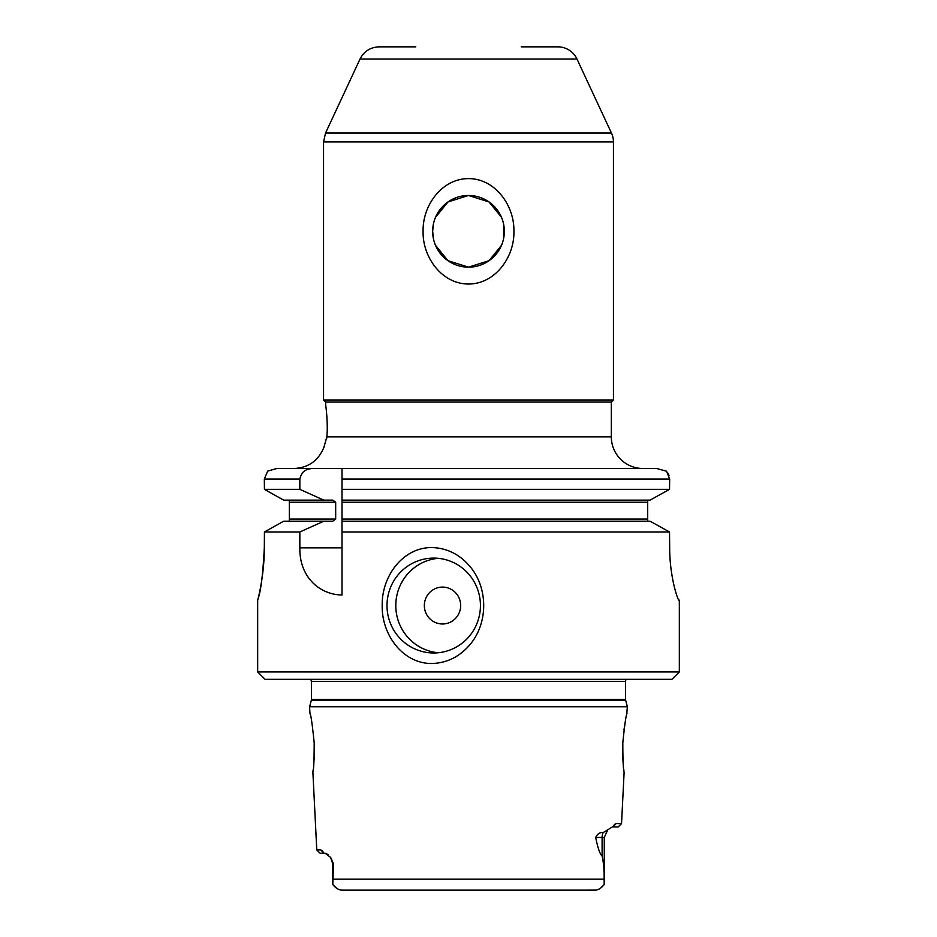 <?xml version="1.0" encoding="UTF-8"?>
<svg xmlns="http://www.w3.org/2000/svg" width="937" height="937" viewBox="0 0 937 937"><rect width="100%" height="100%" fill="white"/><g stroke="black" fill="none" stroke-linecap="round" stroke-linejoin="round"><path stroke-width="1.41" d="M521.206 46.85L558.101 46.85A21.082 21.082 0 0 1 576.958 59.019L611.463 133.042A21.082 21.082 0 0 1 613.442 141.944L613.442 399.982L611.334 402.09L325.666 402.09L325.666 405.252C325.76 404.597 328.208 423.606 326.837 436.876L323.862 447.417C318.369 460.735 308.425 467.762 294.042 468.5L656.696 468.5L666.535 471.217L669.686 479.041L342.005 479.041L342.005 468.5L313.216 468.5C305.755 468.582 301.304 472.096 299.84 479.041L264.328 479.041L267.677 471.1L276.79 468.5L313.216 468.5M324.202 446.691L324.53 445.977M326.486 439.652L326.744 437.919M611.334 402.09L611.334 436.876A31.624 31.624 0 0 0 642.958 468.5M435.529 245.365L447.968 260.685L468.5 267.162L489.032 260.685L501.471 245.365M503.591 238.619L503.591 224.025M501.471 217.279L489.032 201.959L468.5 195.482A35.84 35.84 0 0 0 437.462 249.242A35.84 35.84 0 0 0 499.538 249.242A35.84 35.84 0 0 0 468.5 195.482L447.968 201.959L435.529 217.279M433.409 224.025L432.66 231.322L433.409 238.619M468.5 178.616C495.134 178.569 514.542 205.496 513.909 231.322C514.542 257.148 495.134 284.075 468.5 284.028C441.866 284.075 422.458 257.148 423.091 231.322C422.458 205.496 441.866 178.569 468.5 178.616M289.299 468.5L276.79 468.5L267.677 471.1L264.328 479.041L264.433 489.36L283.653 500.124L323.804 500.124L299.84 489.36L264.433 489.36M666.547 471.229L656.696 468.5L647.701 468.5M669.03 475.352L667.554 472.494M614.25 824.595L616.089 823.576L612.88 826.902L618.209 826.902L621.547 823.576L616.089 823.576L612.411 826.914L603.159 832.618C600.067 832.126 597.572 833.731 595.663 837.444C597.818 848.055 599.973 854.228 602.116 855.973C603.651 863.106 604.318 870.824 604.119 879.14L604.201 884.528C601.507 887.936 598.591 889.81 595.463 890.15L341.536 890.15C338.362 889.775 335.446 887.901 332.799 884.528L333.49 863.797L330.55 857.367L325.233 853.256M333.068 884.833L336.875 888.393M337.976 889.119L341.536 890.15L352.546 890.15M584.454 890.15L596.131 890.115M599.024 889.119L600.125 888.393M601.589 887.175L604.201 884.528M363.216 890.15L365.571 890.15M571.429 890.15L573.784 890.15L571.429 890.15M342.005 479.041L342.005 594.995C321.11 594.831 299.371 578.527 299.84 547.852L299.84 531.97L264.433 531.97L264.328 548.11M647.701 521.206L647.701 502.232L342.005 502.232L342.005 500.124L650.055 500.124L669.522 489.36L342.005 489.36M669.522 489.36L669.686 479.041M647.701 519.098L342.005 519.098L342.005 521.206L650.055 521.206L669.522 531.97L342.005 531.97M313.216 769.511L312.876 772.111C313.708 770.355 314.153 760.575 314.188 742.76C312.361 724.769 310.943 714.861 309.924 713.045L310.182 714.205M314.2 742.947L314.258 744.119M314.235 757.272L313.672 765.248M325.643 853.302L328.032 854.638M316.776 849.929L320.103 853.256L324.026 853.256L320.782 849.929L322.457 850.995L320.782 849.929L316.776 849.929L312.876 772.111M325.151 853.256L324.038 853.256L322.141 850.655M626.548 715.353L627.392 706.732L309.608 706.732L309.924 713.045M627.087 713.045C626.057 714.861 624.639 724.769 622.812 742.76C622.847 760.575 623.292 770.366 624.124 772.111L621.547 823.576M623.913 770.519L623.784 769.464M623.093 762.577L622.718 756.112M622.707 745.126L622.824 742.42M623.972 729.923L625.295 721.513M647.701 502.232L647.701 500.124M299.84 489.36L299.84 479.041M678.845 600.148L679.044 600.266C677.802 600.687 669.522 575.939 669.686 547.559L669.522 531.97M299.84 531.97L323.804 521.206L283.653 521.206L264.433 531.97M289.299 500.124L289.299 521.206M323.804 521.206L332.787 521.206L335.68 519.098L335.68 502.232L332.787 500.124L323.804 500.124M678.575 599.785L679.325 600.266L679.325 671.946L257.675 671.946L257.675 600.277M468.5 646.284C458.486 657.306 446.281 663.045 431.887 663.513C402.699 663.771 381.511 634.419 382.214 605.536C381.511 576.653 402.699 547.302 431.887 547.559C446.281 548.028 458.486 553.767 468.5 564.788C488.763 586.703 488.763 624.37 468.5 646.284M264.328 547.559C264.351 580.296 255.637 607.223 258.003 598.942C260.837 591.364 262.946 574.24 264.328 547.559M438.118 558.311A47.436 46.709 -90 0 0 395.789 605.536A47.436 46.709 -90 0 0 438.118 652.761M424.344 605.536A18.447 18.166 -90 0 0 451.587 621.512A18.447 18.166 -90 0 0 451.587 589.56A18.447 18.166 -90 0 0 424.344 605.536M387.004 605.536A47.436 46.709 -90 0 0 433.726 652.972A47.436 46.709 -90 0 0 480.435 605.536A47.436 46.709 -90 0 0 433.726 558.101A47.436 46.709 -90 0 0 387.004 605.536M576.958 59.019L360.042 59.019C364.001 51.359 370.291 47.295 378.899 46.85L415.794 46.85M613.442 399.982L323.558 399.982L323.558 141.944L325.537 133.042L611.463 133.042M679.325 671.946L671.946 679.325L265.054 679.325L257.675 671.946M626.15 679.325A4.216 4.216 0 0 0 625.588 681.433L311.412 681.433L310.85 679.325M625.588 699.424A4.216 4.216 0 0 0 625.729 700.513L311.271 700.513L311.412 699.424L625.588 699.424L625.588 681.433M611.334 436.876L326.837 436.876M604.119 879.14L332.881 879.14M332.729 883.064L332.729 863.797L333.49 863.797M602.116 855.973L602.116 837.444L604.271 837.444L607.996 829.409M603.159 832.618A10.541 9.393 -90 0 0 602.116 837.444L595.663 837.444M335.68 519.098L289.299 519.098M342.005 547.852L299.84 547.852M335.68 502.232L289.299 502.232M613.442 141.944L323.558 141.944M604.271 883.064L604.271 837.444M331.604 859.053L330.538 857.367L332.729 863.797M607.832 829.55L605.911 831.81M678.271 599.212L679.325 600.266M360.042 59.019L325.537 133.042M325.666 402.09L323.558 399.982M311.412 681.433L311.412 699.424M311.271 700.513L309.608 706.732M625.729 700.513L627.392 706.732"/></g></svg>
